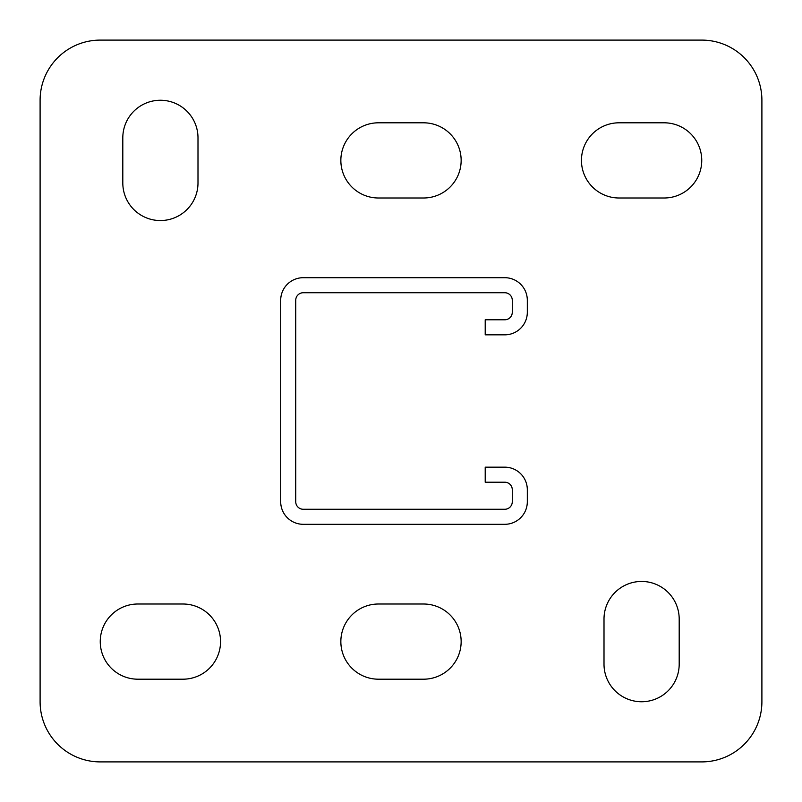 <?xml version="1.0" encoding="UTF-8"?>
<svg xmlns="http://www.w3.org/2000/svg" width="802" height="802" viewBox="0 0 802 802"><rect width="100%" height="100%" fill="white"/><g stroke="black" fill="none" stroke-linecap="round" stroke-linejoin="round"><path stroke-width="1.2" d="M641.6 701.75A37.594 37.594 0 0 0 679.194 664.156L679.194 619.044A37.594 37.594 0 0 0 641.6 581.45A37.594 37.594 0 0 0 604.006 619.044L604.006 664.156A37.594 37.594 0 0 0 641.6 701.75M160.4 220.55A37.594 37.594 0 0 0 197.994 182.956L197.994 137.844A37.594 37.594 0 0 0 160.4 100.25A37.594 37.594 0 0 0 122.806 137.844L122.806 182.956A37.594 37.594 0 0 0 160.4 220.55M701.75 40.1L100.25 40.1A60.15 60.15 0 0 0 40.1 100.25L40.1 701.75A60.15 60.15 0 0 0 100.25 761.9L701.75 761.9A60.15 60.15 0 0 0 761.9 701.75L761.9 100.25A60.15 60.15 0 0 0 701.75 40.1M423.556 679.194A37.594 37.594 0 0 0 461.15 641.6A37.594 37.594 0 0 0 423.556 604.006L378.444 604.006A37.594 37.594 0 0 0 340.85 641.6A37.594 37.594 0 0 0 378.444 679.194L423.556 679.194M182.956 679.194A37.594 37.594 0 0 0 220.55 641.6A37.594 37.594 0 0 0 182.956 604.006L137.844 604.006A37.594 37.594 0 0 0 100.25 641.6A37.594 37.594 0 0 0 137.844 679.194L182.956 679.194M423.556 197.994A37.594 37.594 0 0 0 461.15 160.4A37.594 37.594 0 0 0 423.556 122.806L378.444 122.806A37.594 37.594 0 0 0 340.85 160.4A37.594 37.594 0 0 0 378.444 197.994L423.556 197.994M664.156 197.994A37.594 37.594 0 0 0 701.75 160.4A37.594 37.594 0 0 0 664.156 122.806L619.044 122.806A37.594 37.594 0 0 0 581.45 160.4A37.594 37.594 0 0 0 619.044 197.994L664.156 197.994M504.759 482.202L485.21 482.202L485.21 467.165L504.759 467.165A22.556 22.556 0 0 1 527.315 489.721L527.315 501.751A22.556 22.556 0 0 1 504.759 524.308L303.256 524.308A22.556 22.556 0 0 1 280.7 501.751L280.7 300.249A22.556 22.556 0 0 1 303.256 277.692L504.759 277.692A22.556 22.556 0 0 1 527.315 300.249L527.315 312.279A22.556 22.556 0 0 1 504.759 334.835L485.21 334.835L485.21 319.797L504.759 319.797A7.519 7.519 0 0 0 512.277 312.279L512.277 300.249A7.519 7.519 0 0 0 504.759 292.73L303.256 292.73A7.519 7.519 0 0 0 295.738 300.249L295.738 501.751A7.519 7.519 0 0 0 303.256 509.27L504.759 509.27A7.519 7.519 0 0 0 512.277 501.751L512.277 489.721A7.519 7.519 0 0 0 504.759 482.202"/></g></svg>
